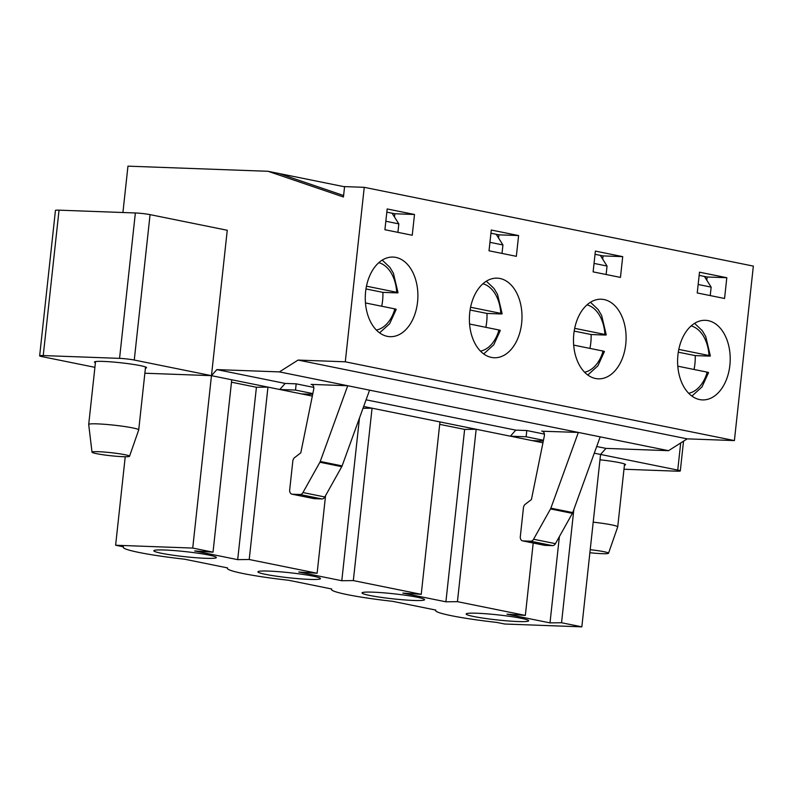 <?xml version="1.0" encoding="UTF-8"?>
<svg xmlns="http://www.w3.org/2000/svg" width="793" height="793" viewBox="0 0 793 793"><rect width="100%" height="100%" fill="white"/><g stroke="black" fill="none" stroke-linecap="round" stroke-linejoin="round"><path stroke-width="1.19" d="M381.72 306.237A39.303 25.941 92.1 0 0 382.573 300.795A39.303 25.941 92.1 0 0 382.89 292.369L396.262 292.855C398.453 292.895 398.592 292.706 396.688 292.29L366.475 286.174M396.262 292.855C398.453 292.895 398.592 292.706 396.688 292.29A34.059 22.482 -87.9 0 0 378.806 262.691M382.89 292.369L365.979 288.939M365.464 302.946L394.884 308.903C396.787 309.329 396.649 309.518 394.458 309.468M485.831 327.321A39.303 25.941 92.1 0 0 486.684 321.869A39.303 25.941 92.1 0 0 486.991 313.443L500.373 313.939C502.554 313.978 502.703 313.79 500.799 313.364L470.586 307.248M500.373 313.939C502.554 313.978 502.703 313.79 500.799 313.364A34.059 22.482 -87.9 0 0 482.917 283.765M486.991 313.443L470.08 310.023M469.575 324.03L498.995 329.987C500.898 330.403 500.75 330.592 498.569 330.552M589.933 348.395A39.303 25.941 92.1 0 0 590.785 342.953A39.303 25.941 92.1 0 0 591.102 334.527L604.484 335.013C606.665 335.052 606.804 334.864 604.9 334.448L574.687 328.332M604.484 335.013C606.665 335.052 606.804 334.864 604.9 334.448A34.059 22.482 -87.9 0 0 587.018 304.849M591.102 334.527L574.191 331.097M573.686 345.104L603.096 351.061C605 351.487 604.861 351.676 602.67 351.626M694.044 369.479A39.303 25.941 92.1 0 0 694.896 364.027A39.303 25.941 92.1 0 0 695.213 355.601L708.585 356.087C710.766 356.136 710.915 355.948 709.011 355.522L678.798 349.406M708.585 356.087C710.766 356.136 710.915 355.948 709.011 355.522A34.059 22.482 -87.9 0 0 691.129 325.923M695.213 355.601L678.293 352.181M677.787 366.188L707.207 372.145C709.111 372.561 708.962 372.75 706.781 372.71M129.527 456.262L138.706 429.945A25.158 2.042 -173.8 0 0 138.716 429.905A25.158 2.042 -173.8 0 0 132.59 427.883A25.158 2.042 -173.8 0 0 105.063 424.334A25.158 2.042 -173.8 0 0 88.697 424.473A25.158 2.042 -173.8 0 0 88.697 424.513L92.018 452.188A18.863 1.527 -173.8 0 0 110.614 455.717A18.863 1.527 -173.8 0 0 129.527 456.262A18.863 1.527 -173.8 0 0 124.937 454.716A18.863 1.527 -173.8 0 0 104.121 452.04A18.863 1.527 -173.8 0 0 92.018 452.188M589.883 552.731A18.863 1.527 -173.8 0 0 608.518 553.246L617.707 526.929A25.158 2.042 -173.8 0 0 617.717 526.889A25.158 2.042 -173.8 0 0 611.591 524.867A25.158 2.042 -173.8 0 0 593.204 522.171M608.518 553.246A18.863 1.527 -173.8 0 0 603.939 551.7A18.863 1.527 -173.8 0 0 590.21 549.688M683.536 441.166L680.305 470.923A10.478 0.852 -173.8 0 1 676.716 471.171L623.982 469.238M680.305 470.923A10.478 0.852 -173.8 0 0 677.747 470.08L600.559 454.448L605.961 448.392L668.519 450.682L687.184 438.856L734.397 440.581L753.35 266.101L364.245 187.326L345.292 361.806L298.079 360.072L687.184 438.856M624.418 465.174A26.199 2.121 -173.8 0 0 625.528 464.688A26.199 2.121 -173.8 0 0 619.145 462.577A26.199 2.121 -173.8 0 0 599.984 459.781M94.912 367.337L42.198 356.662A10.478 0.852 -173.8 0 1 39.65 355.819L55.441 210.423A10.478 0.852 -173.8 0 1 59.039 210.165L43.238 355.571L119.565 358.367L135.365 212.97L59.039 210.165M541.738 431.085A4.193 3.132 -78.6 0 1 542.115 431.124A4.193 3.132 -78.6 0 1 544.355 435.863L531.429 499.521L525.224 504.308A4.193 3.132 -78.6 0 0 523.449 507.718L520.307 536.653A4.193 3.132 -78.6 0 0 522.617 540.876A4.193 3.132 -78.6 0 0 523.003 540.925L530.636 541.203A4.193 3.132 -78.6 0 0 533.58 539.24L550.511 508.937A4.193 3.132 -78.6 0 0 550.867 508.164L578.345 432.423L542.481 431.233M522.617 540.876L544.474 545.306A4.193 3.132 -78.6 0 0 544.86 545.346L552.493 545.624A4.193 3.132 -78.6 0 0 555.437 543.661L572.368 513.368A4.193 3.132 -78.6 0 0 572.724 512.595L600.202 436.854L668.519 450.682M369.588 390.156L342.11 465.897A4.193 3.132 -78.6 0 1 341.753 466.671L324.823 496.973A4.193 3.132 -78.6 0 1 321.869 498.936L300.012 494.505L292.379 494.227A4.193 3.132 -78.6 0 1 292.002 494.188A4.193 3.132 -78.6 0 1 289.683 489.955L292.825 461.02A4.193 3.132 -78.6 0 1 294.599 457.62L300.805 452.833L313.731 389.165A4.193 3.132 -78.6 0 0 311.5 384.436A4.193 3.132 -78.6 0 0 311.114 384.387L347.731 385.735L600.202 436.854M298.079 360.072L279.414 371.897L347.731 385.735L320.243 461.467A4.193 3.132 -78.6 0 1 319.896 462.25L302.956 492.542A4.193 3.132 -78.6 0 1 300.012 494.505M279.414 371.897L216.856 369.607L285.173 383.435L296.185 383.842L313.8 387.41M366.079 399.821L515.787 430.133L526.8 430.54L544.424 434.098M596.703 446.518L605.961 448.392M677.946 354.858A39.828 26.288 -87.9 0 1 705.364 320.313A39.828 26.288 -87.9 0 1 730.175 361.073A39.828 26.288 -87.9 0 1 702.439 399.91A39.828 26.288 -87.9 0 1 677.946 354.858M125.235 456.738L115.619 545.237L123.49 546.833A64.986 5.273 -173.8 0 0 123.242 547.239A64.986 5.273 -173.8 0 0 184.521 559.194L227.601 567.917A64.986 5.273 -173.8 0 0 227.343 568.313A64.986 5.273 -173.8 0 0 288.622 580.268L331.712 588.991A64.986 5.273 -173.8 0 0 331.454 589.397A64.986 5.273 -173.8 0 0 392.733 601.352L435.813 610.075A64.986 5.273 -173.8 0 0 435.555 610.471A64.986 5.273 -173.8 0 0 496.834 622.426L504.715 624.022L581.834 626.847L600.559 454.448L594.284 453.18M559.382 536.613L550.005 622.882L561.543 622.743L581.834 626.847M573.845 509.502L561.543 622.743M533.203 543.017L525.343 615.408L506.975 614.169L550.005 622.882M517.898 621.534A31.442 2.548 6.2 0 1 484.305 618.302A31.442 2.548 6.2 0 1 466.145 613.99A31.442 2.548 6.2 0 1 497.687 614.853A31.442 2.548 6.2 0 1 528.663 620.78A31.442 2.548 6.2 0 1 517.898 621.534M542.947 442.781L476.167 429.261L457.432 601.659L525.343 615.408M602.69 259.133L603.037 255.911L622.713 256.635L620.453 277.411L593.124 271.88L595.384 251.103L622.713 256.635M603.037 255.911L595.037 254.295L600.301 255.366L607.041 266.042L594.046 263.405M573.835 333.774A39.828 26.288 -87.9 0 1 601.253 299.229A39.828 26.288 -87.9 0 1 626.064 339.999A39.828 26.288 -87.9 0 1 598.338 378.836A39.828 26.288 -87.9 0 1 573.835 333.774M439.699 424.354L464.629 429.4L476.167 429.261L439.956 421.926L421.232 594.334L402.864 593.095L445.904 601.808L457.432 601.659M439.956 421.926L372.056 408.187L353.331 580.585L421.232 594.334M464.629 429.4L445.904 601.808M413.797 600.46A31.442 2.548 6.2 0 1 380.204 597.228A31.442 2.548 6.2 0 1 362.044 592.916A31.442 2.548 6.2 0 1 393.576 593.769A31.442 2.548 6.2 0 1 424.562 599.706A31.442 2.548 6.2 0 1 413.797 600.46M498.579 238.059L498.936 234.837L518.602 235.561L516.342 256.327L489.023 250.796L491.283 230.029L518.602 235.561M498.936 234.837L490.936 233.221L496.2 234.282L502.94 244.958L489.945 242.331M469.734 312.7A39.828 26.288 -87.9 0 1 497.152 278.155A39.828 26.288 -87.9 0 1 521.963 318.915A39.828 26.288 -87.9 0 1 494.227 357.752A39.828 26.288 -87.9 0 1 469.734 312.7M325.556 495.655L317.121 573.25L298.763 572.011L341.793 580.724L353.331 580.585M312.333 396.094L267.955 387.103L249.22 559.501L317.121 573.25M363.006 408.296L372.056 408.187L363.66 406.482M359.467 418.05L341.793 580.724M309.686 579.386A31.442 2.548 6.2 0 1 276.093 576.144A31.442 2.548 6.2 0 1 257.933 571.832A31.442 2.548 6.2 0 1 289.475 572.695A31.442 2.548 6.2 0 1 320.451 578.632A31.442 2.548 6.2 0 1 309.686 579.386M394.478 216.975L394.825 213.763L414.501 214.477L412.241 235.253L384.912 229.722L387.172 208.946L414.501 214.477M394.825 213.763L386.825 212.137L392.089 213.208L398.829 223.884L385.834 221.247M365.623 291.616A39.828 26.288 -87.9 0 1 393.041 257.071A39.828 26.288 -87.9 0 1 417.852 297.841A39.828 26.288 -87.9 0 1 390.126 336.678A39.828 26.288 -87.9 0 1 365.623 291.616M231.487 382.196L256.417 387.252L267.955 387.103L231.744 379.778L213.02 552.176L194.652 550.937L237.692 559.65L249.22 559.501M231.744 379.778L211.463 375.664L192.729 548.072L213.02 552.176M43.238 355.571A10.478 0.852 -173.8 0 0 39.65 355.819M144.871 373.225L211.463 375.664L227.254 230.267L150.065 214.635A10.478 0.852 -173.8 0 0 135.365 212.97M119.565 358.367A10.478 0.852 -173.8 0 1 134.265 360.042L211.463 375.664L216.856 369.607M145.416 368.19A26.199 2.121 -173.8 0 0 146.527 367.704A26.199 2.121 -173.8 0 0 140.153 365.603A26.199 2.121 -173.8 0 0 103.397 361.42A26.199 2.121 -173.8 0 0 94.426 362.044A26.199 2.121 -173.8 0 0 95.408 362.758M256.417 387.252L237.692 559.65M515.787 430.133L510.385 436.19L526.126 436.765L526.8 430.54M205.585 558.302A31.442 2.548 6.2 0 1 171.992 555.07A31.442 2.548 6.2 0 1 153.832 550.758A31.442 2.548 6.2 0 1 185.364 551.621A31.442 2.548 6.2 0 1 216.35 557.548A31.442 2.548 6.2 0 1 205.585 558.302M122.925 212.514L127.96 166.153L268.024 171.288L278.958 173.498L343.607 195.534L278.958 173.498L344.559 186.781M268.024 171.288L343.448 196.991L344.578 186.603L364.245 187.326M706.791 280.216L707.148 276.995L699.148 275.379L704.412 276.44L711.152 287.116L698.157 284.479M192.729 548.072L115.619 545.237M345.292 361.806L734.397 440.581M699.495 272.187L726.814 277.719L724.564 298.485L697.235 292.954L699.495 272.187M285.173 383.435L279.77 389.502L295.511 390.077L296.185 383.842M292.002 494.188L313.859 498.609A4.193 3.132 -78.6 0 0 314.236 498.658L292.379 494.227M707.148 276.995L726.814 277.719M312.69 394.329L301.627 393.923M295.511 390.077L312.839 393.586M321.869 498.936L314.236 498.658M543.304 441.017L532.252 440.621M526.126 436.765L543.453 440.274M710.231 295.581L711.152 287.116M606.13 274.507L607.041 266.042M502.019 253.433L502.94 244.958M397.917 232.349L398.829 223.884M394.884 308.903A34.059 22.482 -87.9 0 1 376.338 330.037M498.995 329.987A34.059 22.482 -87.9 0 1 480.449 351.111M603.096 351.061A34.059 22.482 -87.9 0 1 584.55 372.195M707.207 372.145A34.059 22.482 -87.9 0 1 688.661 393.269M523.003 540.925L544.86 545.346M530.636 541.203L552.493 545.624M311.867 384.546L311.114 384.387M550.867 508.164L572.724 512.595M550.511 508.937L572.368 513.368M533.58 539.24L555.437 543.661M324.823 496.973L302.956 492.542M342.11 465.897L320.243 461.467M341.753 466.671L319.896 462.25M134.265 360.042L150.065 214.635M680.701 442.96L677.747 470.08M398.036 292.726L393.417 273.268L389.918 267.39L382.246 260.114M396.222 309.349L389.65 323.732L379.579 332.852M502.138 313.8L497.518 294.352L494.019 288.474L486.347 281.198M500.333 330.433L493.761 344.806L483.69 353.936M606.249 334.884L601.629 315.426L598.13 309.548L590.458 302.272M604.435 351.507L597.863 365.89L587.791 375.01M710.35 355.958L705.73 336.51L702.231 330.622L694.569 323.346M708.545 372.591L701.974 386.964L691.902 396.094M138.716 429.905L145.545 367M88.697 424.473L95.537 361.568M617.717 526.889L624.547 463.984"/></g></svg>
